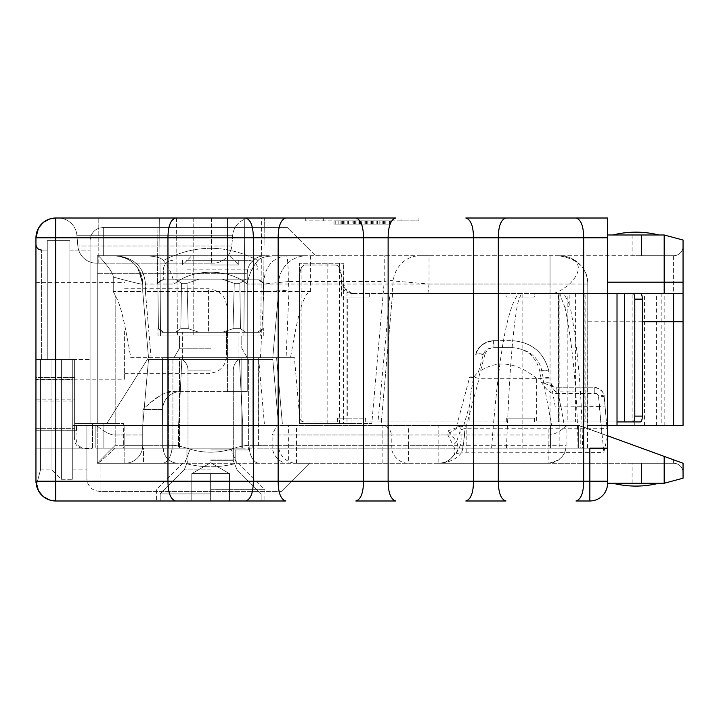 <?xml version="1.0" encoding="UTF-8"?>
<svg xmlns="http://www.w3.org/2000/svg" width="719" height="719" viewBox="0 0 719 719"><rect width="100%" height="100%" fill="white"/><g stroke="black" fill="none" stroke-linecap="round" stroke-linejoin="round"><path stroke-width="0.54" stroke-dasharray="3.6 2.7" d="M607.582 237.818L607.582 218.01L575.982 218.01C580.988 219.502 583.549 226.108 583.675 237.818L498.303 237.818L498.303 481.182L583.675 481.182L583.675 237.818L607.582 237.818L607.582 483.258L607.582 436.091L607.582 483.258L664.185 483.258L632.109 483.258L664.185 483.258L664.185 456.394L683.05 463.261L683.05 472.698A9.437 9.437 0 0 0 673.613 463.261L641.546 463.261L641.546 483.258L641.546 463.261L632.109 463.261L641.546 463.261L641.546 483.258L641.546 463.261L673.613 463.261L548.157 463.261L548.157 445.34L566.078 445.34C566.015 455.145 560.038 461.113 548.157 463.261L296.489 463.261A17.921 17.921 0 0 1 278.568 445.34L278.568 425.531L258.759 425.531L550.43 425.531L162.539 425.531L456.736 425.531L469.696 377.169C470.352 376.621 473.291 376.999 478.512 378.284L540.643 378.365L541.308 382.14C546.835 390.785 551.779 394.551 556.146 393.455L556.146 387.802L558.115 387.802L556.632 387.802A5.662 5.662 0 0 1 551.06 383.119C552.605 386.642 554.466 388.197 556.632 387.802L557.351 391.891C555.194 392.304 553.091 389.383 551.06 383.119L552.623 386.139M607.582 481.182L589.85 481.182L589.85 500.99L575.982 500.99C580.988 499.498 583.549 492.892 583.675 481.182L589.85 481.182L589.85 448.171L607.582 448.171L589.85 448.171L607.582 448.171L607.582 234.987L607.582 282.154L664.185 282.154L664.185 234.987L683.05 240.038L683.05 246.302A9.437 9.437 0 0 1 673.613 255.739L275.862 255.739C265.85 256.153 259.91 257.762 258.058 260.539C252.845 266.111 249.178 273.939 247.057 284.032C228.642 268.295 192.647 268.304 174.232 284.032C192.683 268.295 228.615 268.295 247.057 284.032C249.178 273.939 252.845 266.102 258.058 260.539C259.91 257.762 265.841 256.162 275.862 255.739L306.86 255.739A28.302 28.302 0 0 0 278.568 284.032L247.057 284.032L263.442 284.032L263.801 291.581L145.418 291.581L151.098 357.613L290.539 357.613L258.615 357.613L258.615 448.171L582.552 448.171C582.084 402.532 578.157 345.201 569.852 305.782L564.981 307.579L559.858 294.404L559.858 448.171M582.552 448.171L607.582 448.171L578.346 448.171L607.582 448.171L607.582 282.154M473.497 481.182L473.497 237.818L498.303 237.818C498.429 226.108 500.99 219.502 505.996 218.01L465.804 218.01C470.81 219.502 473.372 226.108 473.497 237.818L388.125 237.818L388.125 481.182L498.303 481.182C498.429 492.892 500.99 499.498 505.996 500.99L465.804 500.99C470.81 499.498 473.372 492.892 473.497 481.182M363.517 481.182L363.517 237.818L388.125 237.818C388.251 226.108 390.812 219.502 395.818 218.01L355.815 218.01C360.821 219.502 363.392 226.108 363.517 237.818L278.136 237.818L278.136 481.182L388.125 481.182C388.251 492.892 390.812 499.498 395.818 500.99L355.815 500.99C360.821 499.498 363.392 492.892 363.517 481.182M253.34 481.182L253.34 237.818C253.214 226.108 250.643 219.502 245.637 218.01L285.829 218.01C280.832 219.502 278.262 226.108 278.136 237.818L167.958 237.818L167.958 481.182L278.136 481.182C278.262 492.892 280.832 499.498 285.829 500.99L245.637 500.99C250.643 499.498 253.214 492.892 253.34 481.182M35.95 481.55L35.95 481.182C36.363 486.089 36.363 486.089 35.95 481.182L35.95 237.818L55.758 237.818L55.758 228.103M35.95 359.5L35.95 244.415L35.95 401.004L35.95 359.5L35.95 399.117L35.95 359.5L35.95 379.308L35.95 359.5L47.265 359.5L35.95 359.5L40.498 359.5L40.498 469.866L40.498 359.5L51.984 359.5L51.984 469.866L51.984 359.5L61.421 359.5L61.421 479.294L61.421 359.5L72.736 359.5L72.736 425.531L72.736 359.5L72.736 379.308L35.95 379.308L72.736 379.308L72.736 425.531L72.736 359.5L35.95 359.5L72.736 359.5L72.736 479.294L72.736 359.5L35.95 359.5L74.623 359.5L69.905 359.5L74.623 359.5L74.623 399.117L74.623 359.5L35.95 359.5L74.623 359.5L74.623 377.421L74.623 359.5L35.95 359.5L40.498 359.5L40.498 469.866L40.498 359.5L69.905 359.5L69.905 240.649L69.905 359.5L69.905 240.649L69.905 359.5L69.905 250.077L69.905 359.5L60.477 359.5L72.736 359.5L61.421 359.5L61.421 479.294L61.421 359.5L47.265 359.5L47.265 240.649L47.265 359.5L60.477 359.5L51.984 359.5L51.984 469.866L51.984 359.5L47.265 359.5L60.477 359.5L47.265 359.5L47.265 240.649L47.265 359.5L35.95 359.5M114.429 255.739L122.176 256.818L127.631 259.002C130.184 260.017 121.116 255.488 114.546 255.739L145.436 255.739L97.263 255.739L97.263 423.644L97.263 255.739L145.436 255.739C155.448 256.162 161.389 257.762 163.24 260.539C168.453 266.102 172.12 273.939 174.232 284.032C172.12 273.939 168.453 266.102 163.24 260.539C194.885 244.235 226.485 244.235 258.058 260.539C226.458 244.235 194.849 244.235 163.24 260.539C161.389 257.762 155.448 256.162 145.436 255.739L315.542 255.739C277.192 217.381 277.192 217.381 315.542 255.739C277.192 217.381 277.192 217.381 315.542 255.739C277.192 217.381 277.192 217.381 315.542 255.739C277.192 217.381 277.192 217.381 315.542 255.739L97.263 255.739L97.263 423.644L97.263 255.739L97.263 423.644L97.263 255.739L114.438 255.739C131.622 257.411 141.05 266.848 142.73 284.032L142.73 291.599L142.73 284.032C143.189 284.814 133.366 282.486 113.251 277.049C113.521 274.694 110.546 269.76 104.318 262.255C100.229 257.438 98.027 255.272 97.73 255.739L114.465 255.739L122.661 256.962L127.658 259.02L118.311 256L114.429 255.739A28.302 28.302 45.1 0 1 142.73 284.032A28.302 28.302 45.1 0 0 114.429 255.739L97.263 255.739L97.263 423.644L97.263 255.739L97.263 423.644L97.263 255.739L97.263 423.644L115.184 423.644L90.091 423.644L90.091 250.077L90.091 423.644L74.623 423.644L74.623 359.5L74.623 423.644L90.091 423.644L74.623 423.644L74.623 436.801L74.623 377.421L35.95 377.421L35.95 428.362L74.623 428.362L35.95 428.362L35.95 377.421L74.623 377.421L74.623 423.644L115.184 423.644L74.623 423.644L74.623 436.801C73.769 446.436 79.746 450.229 92.544 448.171L88.59 448.171C78.398 449.213 74.381 443.237 76.511 430.25L35.95 430.25L35.95 379.308L35.95 448.171L35.95 430.25L76.511 430.25L76.511 425.531L95.852 425.531L76.511 425.531L76.511 430.25C74.381 443.237 78.398 449.213 88.59 448.171L35.95 448.171L35.95 428.362L35.95 448.171L92.544 448.171C79.746 450.229 73.769 446.436 74.623 436.801L74.623 359.5L74.623 423.644L90.091 423.644L90.091 240.649L90.091 423.644L97.263 423.644L90.091 423.644L90.091 250.077L90.091 423.644L123.677 423.644L97.263 423.644L97.263 255.739L265.167 255.739L114.429 255.739C131.622 257.411 141.05 266.848 142.73 284.032L142.73 291.599L148.509 357.613L130.759 357.613C121.277 301.899 117.754 301.27 115.184 295.203C117.754 301.27 121.268 301.863 130.759 357.613L286.099 357.613L289.002 290.188L288.4 281.569L384.225 281.569L384.225 255.739M35.95 331.198L35.95 379.785L35.95 331.198M36.327 485.019L36.22 484.462M36.13 483.842L36.013 482.782M35.95 481.523L35.95 481.496A19.808 19.808 0 0 0 36.238 484.534M103.869 423.644L103.869 448.171L123.677 448.171L103.869 448.171L103.869 423.644M123.677 448.171L162.701 448.171L123.677 448.171L123.677 423.644L123.677 448.171M227.438 391.576L175.005 391.576C168.623 389.644 157.919 395.621 142.892 409.497C161.847 391.406 166.152 392.978 175.005 391.576L247.246 391.576L247.246 273.66L247.246 391.576L227.438 391.576L227.438 273.66L97.263 273.66L227.438 273.66L227.438 391.576M143.485 463.261L97.263 463.261L178.384 463.261L143.485 463.261L143.485 448.171L163.294 448.171L143.485 448.171L143.485 463.261M115.184 448.171C103.976 458.569 98.072 463.602 97.487 463.261C98.072 463.602 103.976 458.569 115.184 448.171M162.701 448.171L162.701 409.497L142.892 409.497L142.892 448.171L142.892 409.497L162.701 409.497L162.701 448.171M180.622 391.576A17.921 17.921 90 0 0 162.701 409.497A17.921 17.921 0 0 1 180.622 391.576M265.167 255.739A17.921 17.921 -90 0 0 247.246 273.66L227.438 273.66L247.246 273.66A17.921 17.921 0 0 1 265.167 255.739A17.921 17.921 0 0 0 247.246 273.66M559.481 255.739L550.044 255.739L550.044 293.469C554.412 294.215 560.937 291.069 569.61 284.032C579.73 273.481 581.042 265.293 573.555 259.487A28.302 28.302 90 0 0 559.481 255.739L573.555 259.487A28.302 28.302 90 0 0 559.481 255.739A28.302 28.302 -90 0 1 587.774 284.032C587.863 268.762 578.427 259.325 559.481 255.739L673.613 255.739L632.109 255.739L641.546 255.739L641.546 234.987L632.109 234.987L641.546 234.987L641.546 255.739L641.546 234.987L641.546 255.739L673.613 255.739A9.437 9.437 0 0 0 683.05 246.302A9.437 9.437 0 0 1 673.613 255.739L673.613 293.469L683.05 293.469L683.05 246.302L683.05 293.469M587.774 284.032L587.774 321.77L587.774 284.032L550.044 284.032L550.044 255.739L306.86 255.739A28.302 28.302 0 0 0 278.568 284.032L278.568 291.581L310.635 291.581C309.871 291.06 308.406 292.202 306.231 295.006C303.67 301 300.147 301.189 290.539 357.613M288.382 281.569C288.211 265.76 287.609 257.15 286.566 255.739C272.429 257.411 264.727 266.848 263.451 284.032L288.382 281.569M569.61 284.032L429.036 284.041L393.221 280.94C391.792 280.275 388.79 280.491 384.225 281.569L371.795 423.644L300.191 423.644L294.413 357.613L286.099 357.613M294.413 357.613L265.014 357.613L258.615 358.17L258.588 357.613L162.674 357.613L258.615 357.613M339.512 263.28L299.508 263.28L343.844 263.28L339.512 263.28L339.512 423.644L346.989 423.644L300.191 423.644M282.342 423.644L276.563 357.613L282.342 423.644M339.512 423.644L299.508 423.644L343.511 423.644L343.61 263.28M351.977 423.644L370.905 423.644L371.058 421.936L365.746 421.936L365.746 418.161L351.977 418.161L351.977 423.644L343.511 423.644M371.795 423.644L370.905 423.644M265.014 357.613L258.588 357.613M114.546 255.739L97.73 255.739C98.036 255.272 100.247 257.456 104.345 262.273C110.555 269.769 113.521 274.694 113.251 277.04C133.375 282.486 143.207 284.814 142.73 284.032L142.73 291.599L148.509 357.613L106.7 423.644L148.509 357.613L106.7 423.644L148.509 357.613L146.721 337.175L148.509 357.613L151.098 357.613L145.418 291.572L278.568 291.581L272.789 357.613L278.568 291.581L272.789 357.613L278.568 291.581L278.568 284.032A28.302 28.302 0 0 1 306.86 255.739M210.649 357.613L247.219 357.613L210.649 357.613M145.418 291.572L145.454 284.032L174.232 284.032L145.454 284.032C143.998 267.126 134.327 257.699 116.433 255.739C134.327 257.699 143.998 267.126 145.454 284.032L145.418 291.581M260.476 357.613L263.801 291.581M263.9 291.572L289.002 290.188M453.905 455.01L453.905 455.01C449.735 460.627 444.71 463.378 438.815 463.261L438.815 434.968L447.865 434.968L449.672 432.847L456.646 441.565L453.159 445.34C455.316 449.016 455.567 452.233 453.905 455.01L455.963 453.06C456.367 453.743 458.273 453.455 461.661 452.206A9.437 7.406 -147.3 0 1 461.85 452.242C457.131 458.92 449.456 462.587 438.815 463.261A17.921 17.921 0 0 0 453.905 455.01C450.777 460.034 445.753 462.784 438.815 463.261L309.503 463.261C271.153 501.619 271.153 501.619 309.503 463.261C271.153 501.619 271.153 501.619 309.503 463.261C271.153 501.619 271.153 501.619 309.503 463.261C271.153 501.619 271.153 501.619 309.503 463.261L97.263 463.261L97.263 425.531L72.736 425.531L72.736 479.294L72.736 425.531L72.736 469.866L72.736 425.531L97.263 425.531L97.263 463.261L97.263 425.909C95.582 424.848 108.093 435.606 115.184 434.959L142.73 434.968L142.73 445.34L142.73 425.531L148.509 359.5L168.435 359.5L168.435 448.171L95.852 448.171L178.582 448.171L168.435 448.171L168.435 359.5L148.509 359.5L272.789 359.5L168.435 359.5L272.789 359.5L278.568 425.531L272.789 359.5L148.509 359.5L142.73 425.531L162.539 425.531L95.852 425.531L162.539 425.531L142.73 425.531L142.73 434.968L142.73 425.531L278.568 425.531L278.568 445.34L548.157 445.34L548.157 425.531L278.568 425.531L272.789 359.5L278.568 425.531M178.582 448.171L252.863 448.171L178.582 448.171L178.582 425.531L178.582 448.171M550.43 448.171L252.863 448.171L578.346 448.171L550.43 448.171L550.43 425.531L578.346 425.531L550.43 425.531L550.43 448.171M241.809 448.171L162.674 448.171L241.809 448.171L241.809 357.613L241.809 448.171M341.974 263.28L341.974 284.032C342.181 287.897 343.853 290.692 346.989 292.426L351.321 293.469L519.442 293.469C518.363 293.109 516.044 296.893 512.494 304.802C508.917 315.524 499.939 336.843 491.589 448.171M506.5 448.171C509.582 368.092 512.261 345.309 514.22 326.633C516.035 312.271 517.455 303.715 518.48 300.982C520.43 295.401 521.643 293.208 522.12 294.404L519.451 293.469L562.546 293.469L559.858 294.404M577.995 448.171C577.456 402.514 573.564 347.304 564.981 307.579M587.549 448.171L587.774 293.469L587.774 425.531L634.751 425.531L634.751 293.469L661.165 293.469L634.751 293.469M617.019 425.531L587.774 425.531L617.019 425.531L617.019 293.469L569.852 293.469L569.852 305.782C566.177 297.262 563.741 293.163 562.546 293.469L569.852 293.469M587.549 425.531L607.582 425.531M369.099 293.469L351.977 293.415L351.977 297.064L369.26 297.064L369.099 293.469L506.661 293.469L506.661 297.064L534.594 297.064L534.594 293.469L617.01 293.469M617.019 293.469L625.827 293.469M617.019 421.936L536.662 421.936L536.662 378.374L542.845 378.374L551.716 425.531L438.815 425.531L438.815 434.968L408.554 434.968L408.554 425.531M534.594 293.469L558.546 293.469L558.546 421.936L534.594 421.936L534.594 418.161L506.661 418.161L534.594 418.161M640.926 293.469L558.546 293.469M427.94 293.469L429.036 284.041L429.036 255.739L419.995 255.739A28.302 26.936 -90 0 0 393.221 280.94L392.053 293.469L673.613 293.469L673.613 255.739A9.437 9.437 0 0 0 683.05 246.302A9.437 9.437 0 0 1 673.613 255.739M392.053 293.469L392.583 293.469L381.196 423.644L392.583 293.469L389.914 293.469L506.895 293.469L506.895 297.064L534.828 297.064L534.828 293.469M353.02 293.469L352.984 293.469C347.286 292.912 344.167 289.766 343.61 284.032L341.974 284.032M351.321 293.469L352.984 293.469M616.947 293.469L616.947 421.936L585.122 421.936L585.122 293.469M624.595 421.936L632.1 421.936L617.181 421.936L617.181 293.469M640.467 421.936L632.1 421.936L632.1 293.469M640.467 293.289L634.158 293.469M607.582 234.987L664.185 234.987L641.546 234.987L664.185 234.987L683.05 240.038L683.05 246.302M612.956 234.987L658.82 234.987L612.956 234.987A94.333 94.333 0 0 1 658.82 234.987A94.333 94.333 0 0 0 612.956 234.987A94.333 94.333 0 0 1 658.82 234.987M661.165 293.469L661.165 425.531L683.05 425.531L683.05 240.038M664.185 425.531L664.185 282.154L683.05 282.154M661.165 425.531L634.751 425.531M607.582 448.171L580.233 448.171L580.233 425.531M310.635 291.581L310.635 284.032L550.044 284.032L550.044 448.171L258.615 448.171L258.615 358.17L264.349 423.644M550.044 448.171L580.233 448.171M92.544 448.171L92.544 423.644L92.544 448.171L35.95 448.171M210.649 359.5L248.379 359.5L210.649 359.5M607.582 435.795L578.346 425.531L578.346 448.171L578.346 425.531L579.379 425.531L566.078 425.531L566.078 445.34A17.921 17.921 0 0 1 548.157 463.261M566.078 445.34L566.078 425.909C568.729 423.904 556.91 435.561 548.157 434.959L278.568 434.968M566.455 425.531L548.157 425.531M683.05 478.207L664.185 483.258L683.05 478.207L683.05 463.261L683.05 472.698A9.437 9.437 0 0 0 673.613 463.261L673.613 459.827L683.05 463.261L579.379 425.531L664.185 456.394M612.956 483.258L658.82 483.258L612.956 483.258A94.333 94.333 0 0 0 658.82 483.258A94.333 94.333 0 0 1 612.956 483.258A94.333 94.333 0 0 0 658.82 483.258M456.736 425.963L459.836 426.511L448.377 430.69L447.865 434.959L453.159 445.34L408.554 445.34L408.554 463.261A17.921 17.301 -90 0 1 391.244 445.34L382.14 445.34L382.14 434.968L391.244 434.968A9.437 9.104 90 0 0 382.14 425.531L382.14 434.968L288.382 434.968L288.382 463.261A17.921 16.231 -90 0 1 272.15 445.34L249.116 445.34C245.35 445.232 239.364 446.517 231.159 449.177C239.364 446.517 245.35 445.232 249.116 445.34L278.568 445.34A17.921 17.921 0 0 0 296.489 463.261L100.094 463.261L100.094 491.562L100.094 463.261L100.094 491.562L100.094 463.261L162.027 463.261L97.263 463.261L115.184 445.34L115.184 425.531L277.624 425.531C277.264 424.884 275.44 428.03 272.15 434.968L288.382 434.968L288.382 425.531M438.815 463.261L673.613 463.261A9.437 9.437 180 0 1 683.05 472.698A9.437 9.437 0 0 0 673.613 463.261L673.613 459.827L610.907 437.008M455.963 453.06C460.618 447.991 462.155 440.271 460.555 429.899L464.905 428.524C464.222 438.59 463.144 446.481 461.661 452.206L603.816 452.377L607.636 435.813L579.379 425.531L551.716 425.531M464.905 428.524L465.112 428.587C464.348 438.536 463.288 446.373 461.949 452.107L461.85 452.242M465.112 428.587L466.173 428.74L466.173 426.771L452.619 425.531M556.146 393.455L594.793 393.455A3.775 3.775 0 0 1 598.55 396.906L603.816 452.377M466.173 452.377L466.173 428.74L601.336 428.74L606.971 428.254L607.636 435.813L604.194 396.412L607.582 435.238M599.529 406.657L555.248 406.9L551.06 383.119L541.308 382.14L556.146 387.802L594.793 387.802L594.793 391.99L598.55 395.441L599.529 406.657L605.11 406.918M555.248 406.9L551.06 383.119M455.954 453.06C458.255 449.86 458.479 446.023 456.646 441.565L460.555 429.899L459.836 426.511L449.672 432.847L448.377 430.69M231.159 449.177C217.489 453.204 203.81 453.204 190.14 449.177C181.925 446.517 175.939 445.232 172.183 445.34C175.939 445.232 181.925 446.517 190.14 449.177C203.81 453.204 217.489 453.204 231.159 449.177L236.569 463.261C219.286 467.934 202.003 467.934 184.72 463.261L97.263 463.261L97.263 425.531L86.891 425.531L86.891 478.351L86.891 425.531L86.891 478.351L86.891 425.531L97.263 425.531L97.263 463.261L124.809 463.261L124.809 445.34L115.184 445.34L142.73 445.34L142.73 425.531L124.809 425.531L124.809 434.968L124.809 425.531L115.184 425.531L115.184 434.959L124.809 434.968L124.809 463.261A17.921 17.921 0 0 0 142.73 445.34L124.809 445.34L124.809 434.968L142.73 434.968L142.73 445.34L172.183 445.34L142.73 445.34A17.921 17.921 0 0 1 124.809 463.261A17.921 17.921 0 0 0 142.73 445.34A17.921 17.921 -90 0 1 124.809 463.261L184.72 463.261C202.003 467.934 219.286 467.934 236.569 463.261L231.159 449.177M96.885 425.531L115.184 425.531L96.813 425.531L115.184 425.531L96.876 425.531L97.263 463.261L115.184 445.34L115.184 434.959C108.093 435.615 95.582 424.848 97.263 425.909M72.736 425.531L86.891 425.531L86.891 469.866L86.891 425.531L72.736 425.531M90.091 359.5L90.091 240.649L90.091 359.5L74.623 359.5L90.091 359.5M148.509 357.613L142.73 291.581L148.509 357.613L142.73 291.581L113.251 291.581L113.251 277.04L113.251 291.581L115.184 295.203L113.251 291.581L142.73 291.581L146.721 337.175M97.263 448.171L97.263 463.261L97.263 448.171M148.509 359.5L142.73 425.531L148.509 359.5M296.489 463.261L296.489 425.531M178.384 463.261A15.09 15.09 0 0 1 163.294 448.171A15.09 15.09 0 0 0 178.384 463.261A15.09 15.09 0 0 1 163.294 448.171M642.31 321.77L587.774 321.77L587.774 425.531M210.649 348.185L179.516 348.185L210.649 348.185M210.649 335.917L179.516 335.917L210.649 335.917M227.528 335.917L158.018 335.917L227.528 335.917L227.528 218.01L244.757 218.01L156.985 218.01L244.757 218.01L227.528 218.01L227.528 335.917M260.754 335.917L243.867 335.917L260.754 335.917L261.644 218.01L244.757 218.01L243.867 335.917L244.757 218.01L243.867 335.917L244.757 218.01L264.313 218.01L244.757 218.01L264.313 218.01L261.644 218.01L260.754 335.917M240.461 328.682L239.849 283.322L240.461 328.682L233.037 328.682L234.268 283.322L233.037 328.682L240.461 328.682L239.849 283.322L234.268 283.322L239.849 283.322L234.268 283.322L233.037 328.682L240.461 328.682L233.037 328.682L234.268 283.322L239.849 283.322L240.461 328.682L245.916 332.331L222.126 332.331L259.37 332.331L245.916 332.331L240.461 328.682L245.916 332.331L163.896 332.331L175.382 332.331L180.828 328.682L181.449 283.322L180.828 328.682L188.261 328.682L187.021 283.322L188.261 328.682L180.828 328.682L188.261 328.682L187.021 283.322L181.449 283.322L187.021 283.322L181.449 283.322L180.828 328.682L181.449 283.322L187.021 283.322L188.261 328.682L180.828 328.682L175.382 332.331L222.126 332.331L233.037 328.682L222.126 332.331L199.172 332.331L188.261 328.682L199.172 332.331L163.896 332.331L158.45 328.682L157.829 283.322L158.45 328.682L157.829 283.322L158.45 328.682L163.896 332.331L175.382 332.331L180.828 328.682L175.382 332.331L222.126 332.331L233.037 328.682L222.126 332.331L257.393 332.331L262.848 328.682L263.469 283.322L262.848 328.682L263.469 283.322L262.848 328.682L257.393 332.331L245.916 332.331L240.461 328.682M245.637 218.01L55.758 218.01L55.758 222.324M159.654 218.01L156.985 218.01L159.654 218.01L160.544 335.917L159.654 218.01M251.506 218.01L211.404 218.01L251.506 218.01A18.865 18.865 90 0 0 232.713 235.23L231.779 245.97L77.832 245.97L231.779 245.97L232.713 235.23L76.897 235.23L77.832 245.97L76.897 235.23L232.713 235.23A18.865 18.865 0 0 1 251.506 218.01M98.206 218.01L211.404 218.01L58.104 218.01L98.206 218.01L98.206 245.97L98.206 218.01M36.957 487.428L35.95 481.182L55.758 481.182L55.758 500.99L245.637 500.99M210.649 500.99L264.889 500.99L156.409 500.99L264.889 500.99L160.184 500.99L261.114 500.99L191.784 500.99L229.514 500.99L210.649 500.99L210.649 473.641L191.784 473.641L229.514 473.641L210.649 462.748L191.784 473.641L210.649 473.641L191.784 473.641L210.649 462.748L229.514 473.641L191.784 473.641L210.649 473.641L210.649 500.99L160.184 500.99L261.114 500.99L191.784 500.99L191.784 473.641L191.784 500.99L229.514 500.99L229.514 473.641L220.077 473.641L229.514 473.641L229.514 500.99L210.649 500.99L210.649 473.641L210.649 500.99M589.85 500.99A17.732 17.732 0 0 0 607.582 483.258A17.732 17.732 0 0 1 589.85 500.99M175.661 500.99C170.655 499.498 168.084 492.892 167.958 481.182L55.758 481.182L55.758 237.818L167.958 237.818C168.084 226.108 170.655 219.502 175.661 218.01M55.758 500.99L54.32 500.945M50.977 500.406L50.249 500.208M50.006 500.136L48.91 499.768M43.41 496.676L41.513 494.951M41.235 494.654L40.767 494.133M40.713 494.07L40.273 493.54M37.415 488.668L37.02 487.599M35.95 481.182C36.363 486.089 36.363 486.089 35.95 481.182C36.363 486.089 36.363 486.089 35.95 481.182M52.685 218.243A19.808 19.808 0 0 0 49.764 218.936A19.808 19.808 0 0 1 52.685 218.243M210.649 489.675L264.889 489.675L210.649 489.675M210.649 459.962L235.176 459.962L210.649 459.962M210.649 449.959L248.379 449.959L210.649 449.959M305.728 218.01L305.728 220.832L323.658 220.832L305.728 220.832L305.728 218.01M401.004 220.832L323.658 220.832L418.925 220.832L401.004 220.832L401.004 218.01L401.004 220.832M418.925 218.01L418.925 220.832L418.925 218.01M362.933 220.832L334.029 220.832L390.633 220.832L334.029 220.832L390.633 220.832L334.029 220.832L390.633 220.832L334.029 220.832L390.633 220.832L334.029 220.832L390.633 220.832L334.029 220.832L362.933 220.832L362.933 224.139L390.633 224.139L334.029 224.139L390.633 224.139L334.029 224.139L390.633 224.139L334.029 224.139L390.633 224.139L334.029 224.139L390.633 224.139L334.029 224.139L390.633 224.139L334.029 224.139L362.933 224.139L362.933 220.832L362.933 224.139M354.503 220.832L360.525 220.832L354.503 220.832L354.503 224.139L360.525 224.139L354.503 224.139L354.503 220.832M364.138 220.832L364.138 224.139L364.138 220.832M361.729 220.832L361.729 224.139L361.729 220.832M356.912 220.832L356.912 224.139L356.912 220.832M353.299 220.832L353.299 224.139L353.299 220.832L385.815 220.832L385.815 224.139L385.815 220.832L353.299 220.832L353.299 224.139L353.299 220.832L385.815 220.832L353.299 220.832L353.299 224.139L353.299 220.832L385.815 220.832L385.815 224.139L385.815 220.832L353.299 220.832L353.299 224.139L353.299 220.832M347.277 220.832L347.277 224.139L347.277 220.832M343.664 220.832L343.664 224.139L343.664 220.832M338.847 220.832L338.847 224.139L338.847 220.832M335.234 220.832L335.234 224.139L335.234 220.832M334.029 220.832L334.029 224.139L334.029 220.832M390.633 220.832L390.633 224.139L390.633 220.832M389.428 220.832L389.428 224.139L389.428 220.832M380.998 220.832L380.998 224.139L380.998 220.832M377.385 220.832L377.385 224.139L377.385 220.832M372.568 220.832L372.568 224.139M368.955 220.832L368.955 224.139L368.955 220.832M383.407 220.832L383.407 224.139L366.546 224.139L383.407 224.139L383.407 220.832L366.546 220.832L383.407 220.832L383.407 224.139L383.407 220.832L382.202 220.832L382.202 224.139L382.202 220.832L379.794 220.832L379.794 224.139L379.794 220.832L376.181 220.832L376.181 224.139L376.181 220.832L373.772 220.832L373.772 224.139L373.772 220.832L370.159 220.832L370.159 224.139L370.159 220.832L367.751 220.832L367.751 224.139L367.751 220.832L366.546 220.832L366.546 224.139L366.546 220.832L366.546 224.139L366.546 220.832L383.407 220.832M352.094 220.832L348.481 220.832L348.481 224.139L341.255 224.139L359.32 224.139L348.481 224.139L348.481 220.832L359.32 220.832L352.094 220.832L352.094 224.139L352.094 220.832L348.481 220.832L348.481 224.139L348.481 220.832L348.481 224.139L348.481 220.832L348.481 224.139L348.481 220.832L344.868 220.832L344.868 224.139L344.868 220.832L342.46 220.832L342.46 224.139L342.46 220.832L341.255 220.832L341.255 224.139L341.255 220.832L341.255 224.139L341.255 220.832L359.32 220.832L359.32 224.139L359.32 220.832L358.116 220.832L358.116 224.139L358.116 220.832L355.707 220.832L355.707 224.139L355.707 220.832L352.094 220.832M371.759 220.832L371.759 224.139L371.759 220.832M365.342 220.832L365.342 224.139L365.342 220.832M359.725 220.832L359.725 224.139L359.725 220.832M366.142 220.832L366.142 224.139L366.142 220.832M340.051 220.832L340.051 224.139L340.051 220.832M384.611 220.832L384.611 224.139L384.611 220.832M371.363 220.832L371.363 224.139M360.525 220.832L360.525 224.139L360.525 220.832M385.815 220.832L385.815 224.139M370.159 220.832L370.159 224.139M367.751 220.832L367.751 224.139M366.546 220.832L366.546 224.139M341.255 220.832L341.255 224.139L341.255 220.832M359.32 220.832L359.32 224.139L359.32 220.832M358.116 220.832L358.116 224.139M163.896 279.134L157.829 283.322L163.896 279.134L175.382 279.134L181.449 283.322L175.382 279.134L161.928 279.134L163.896 279.134L157.829 283.322L163.896 279.134L222.126 279.134L234.268 283.322L222.126 279.134L199.172 279.134L187.021 283.322L199.172 279.134L257.393 279.134L263.469 283.322L257.393 279.134L245.916 279.134L239.849 283.322L245.916 279.134L251.659 279.134L169.639 279.134L199.172 279.134L175.382 279.134L199.172 279.134L187.021 283.322L199.172 279.134L210.649 279.134L175.382 279.134L181.449 283.322L175.382 279.134L163.896 279.134M210.649 332.331L238.951 332.331L210.649 332.331M245.916 279.134L222.126 279.134L234.268 283.322L222.126 279.134L210.649 279.134L245.916 279.134L222.126 279.134L245.916 279.134L239.849 283.322L245.916 279.134L258.004 279.134L245.916 279.134M191.784 260.269L248.379 260.269L191.784 260.269M186.302 260.269L238.762 260.269L186.302 260.269M210.649 264.978L238.762 264.978L210.649 264.978M210.649 255.739L229.514 255.739L210.649 255.739M257.393 279.134L259.37 279.134L257.393 279.134L263.469 283.322L257.393 279.134L251.659 279.134L258.004 279.134L210.649 279.134L257.393 279.134M210.649 493.917L160.184 493.917L210.649 493.917M58.104 218.01A18.865 18.865 0 0 1 76.897 235.23A18.865 18.865 -90 0 0 58.104 218.01A18.865 18.865 -90 0 1 76.897 235.23M211.404 263.19L212.977 263.19A18.865 18.865 0 0 0 231.779 245.97A18.865 18.865 -90 0 1 212.977 263.19L96.625 263.19L211.404 263.19L211.404 235.23L211.404 263.19M96.625 263.19A18.865 18.865 0 0 1 77.832 245.97A18.865 18.865 90 0 0 96.625 263.19A18.865 18.865 90 0 1 77.832 245.97M163.896 332.331L158.45 328.682L163.896 332.331L161.928 332.331L163.896 332.331M188.261 328.682L199.172 332.331L188.261 328.682M257.393 332.331L262.848 328.682L257.393 332.331L259.37 332.331L257.393 332.331M169.639 279.134L210.649 279.134L169.639 279.134M191.784 500.99L191.784 473.641L191.784 500.99M229.514 500.99L229.514 473.641L229.514 500.99M560.703 406.684L558.115 391.99L558.115 387.802L594.793 387.802A9.437 9.437 0 0 1 604.194 396.412A5.662 1.456 175 0 0 598.55 395.441M594.793 393.455L594.793 387.802C600.122 388.233 603.259 391.1 604.194 396.412L598.55 396.906M594.793 391.99L557.351 391.891M463.764 425.531L469.831 404.303C469.408 402.397 470.684 393.5 473.65 377.61C475.942 374.24 477.506 372.433 478.36 372.181L483.321 354.62C484.723 350.333 487.967 348.005 493.036 347.628L512.198 347.628C528.726 349.119 538.621 356.912 541.874 371.013L543.213 378.338L550.152 377.969C549.514 377.349 546.485 377.475 541.065 378.329L540.643 378.365M534.81 418.161L534.81 421.936L536.662 421.936M469.831 404.303L469.831 421.936L506.787 421.936L506.787 418.161M536.662 378.374C515.891 361.621 496.461 359.563 478.36 372.181M469.831 421.936L377.996 421.936L389.914 293.469M473.65 377.61L469.696 377.169M475.744 354.62C476.823 347.394 482.898 342.738 493.962 340.635L511.901 340.635L493.962 340.635L493.962 347.628C489.432 347.843 486.395 350.171 484.849 354.62A9.437 2.364 -165 0 0 475.744 354.62C478.665 345.848 484.741 341.192 493.962 340.635C484.777 341.166 478.701 345.83 475.744 354.62C476.302 353.712 478.827 353.712 483.321 354.62M541.874 371.013A9.437 2.112 170 0 1 549.064 371.813C544.265 352.526 531.88 342.136 511.901 340.635C531.916 342.145 544.301 352.544 549.064 371.813C544.022 352.301 531.629 341.911 511.901 340.635L511.901 347.628L493.962 347.628M506.787 421.936L506.661 418.161M371.058 421.936L377.996 421.936M365.746 421.936L365.567 418.161L337.642 418.161L337.642 421.936L304.218 421.936A4.898 4.889 -90 0 1 301.126 420.831L301.126 268.016L299.508 273.912L299.508 263.28L299.508 423.644L299.508 418.35L301.126 420.831M506.661 421.936L365.567 421.936M351.977 297.064L347.762 297.064L347.762 418.161L337.642 418.161M351.977 293.415L345.102 288.741L343.511 284.032M351.977 418.161L347.762 418.161M341.399 275.224L341.166 275.224A4.898 4.889 -90 0 0 341.004 273.957L339.575 268.618A4.898 4.889 -90 0 0 334.847 264.987L335.081 264.987A4.898 4.889 90 0 1 339.808 268.618L341.237 273.957A4.898 4.889 90 0 1 341.399 275.224L341.399 297.064L347.762 297.064M335.081 264.987L305.647 264.987A4.898 4.889 -90 0 0 301.126 268.016M299.553 275.224L299.508 417.038L299.553 275.224A4.898 4.889 90 0 1 299.724 273.957L301.153 268.618A4.898 4.889 90 0 1 305.881 264.987M337.876 418.161L337.876 421.936L304.452 421.936A4.898 4.889 90 0 1 299.553 417.038M341.399 297.064L369.099 297.064M369.26 293.469L369.26 297.064M334.847 264.987L305.647 264.987M341.166 275.224L341.166 297.064M584.889 293.469L584.889 421.936L558.312 421.936L558.312 293.469M575.577 293.469L575.577 421.936L567.857 421.936L567.857 293.469M299.508 417.038L299.508 418.35M299.508 275.224L299.724 273.957M656.618 425.531L656.618 293.469M644.557 425.531L644.557 293.469M124.621 331.198L124.621 379.785L124.621 331.198M226.494 331.198L226.494 355.725L226.494 331.198M41.612 359.5L41.612 250.077L41.612 359.5M227.438 255.739L227.438 273.66L227.438 255.739M103.302 255.739L103.302 227.438L103.302 255.739M162.674 357.613L162.674 448.171L162.674 357.613M115.184 423.644L115.184 295.203L115.184 423.644M179.489 448.171L179.489 357.613L179.489 448.171M346.989 292.426L346.989 423.644M522.12 294.404L522.12 448.171M95.852 448.171L95.852 425.531L95.852 448.171M162.539 359.5L162.539 425.531L162.539 359.5M252.863 448.171L252.863 359.5L252.863 448.171M258.759 359.5L258.759 425.531L258.759 359.5M239.445 359.5L242.716 425.531L242.707 448.171L242.716 425.531L239.445 359.5M181.853 359.5L178.582 425.531L181.853 359.5M608.409 436.091L607.582 436.091M599.403 406.666L601.767 433.683M560.955 406.666L564.28 425.531M408.554 445.34L408.554 434.968L391.244 434.968L391.244 445.34L408.554 445.34M382.14 463.261L382.14 445.34L272.15 445.34L272.15 434.968M124.809 463.261A17.921 17.921 0 0 0 142.73 445.34A17.921 17.921 -90 0 1 124.809 463.261M162.027 463.261A17.921 10.147 -90 0 0 162.036 463.261A17.921 10.147 -90 0 0 172.183 445.34A17.921 10.147 90 0 1 162.036 463.261A17.921 10.147 90 0 0 162.036 463.261L162.036 463.27M184.72 463.261L190.14 449.177L184.72 463.261M259.262 463.261A17.921 10.147 -90 0 1 249.116 445.34A17.921 10.147 90 0 0 259.262 463.261M310.635 255.739L310.635 284.032L278.568 284.032M193.762 218.01L193.762 335.917L193.762 218.01M176.532 218.01L177.431 335.917L176.532 218.01M323.658 218.01L323.658 220.832L323.658 218.01M186.967 269.886L258.004 269.886L186.967 269.886M210.649 370.168L188.01 370.168L210.649 370.168M210.649 460.753L233.289 460.753L210.649 460.753M210.649 469.866L184.235 469.866L210.649 469.866M211.404 218.01L211.404 235.23L211.404 218.01M98.206 263.19L98.206 245.97L98.206 263.19M466.173 426.771L479.142 378.365M493.962 340.635A9.437 0.962 90 0 0 493.036 347.628M484.849 354.62L478.512 378.284M541.065 378.329L539.771 371.013C535.889 356.291 526.596 348.49 511.901 347.628M539.771 371.013A9.437 2.409 -10 0 1 549.064 371.813C544.373 352.607 531.988 342.217 511.901 340.635L512.198 347.628M327.81 423.644L327.81 263.28M208.573 331.198L208.573 288.75L208.573 331.198M40.498 469.866L36.372 485.262L40.498 469.866L51.984 469.866L61.421 479.294L72.736 479.294L61.421 479.294L51.984 469.866L40.498 469.866M41.612 250.077L47.265 250.077L41.612 250.077C38.206 249.772 36.318 247.884 35.95 244.415M72.736 401.004L35.95 401.004M35.95 399.117L74.623 399.117M287.241 227.438L103.302 227.438L98.728 228.256C93.272 230.583 90.387 234.718 90.091 240.649C90.387 234.718 93.272 230.583 98.728 228.256L103.302 227.438L287.241 227.438M69.905 250.077L90.091 250.077L69.905 250.077M47.265 240.649L69.905 240.649L47.265 240.649M632.109 234.987L632.109 255.739M632.109 483.258L632.109 463.261M100.094 491.562L95.133 490.592L92.329 489.037C88.814 486.35 86.999 482.782 86.891 478.351C86.145 485.451 95.061 491.383 94.845 490.475L100.094 491.562L281.21 491.562L100.094 491.562M72.736 469.866L86.891 469.866L72.736 469.866M137.913 268.241L142.73 284.032L138.911 269.841M241.773 348.185L247.219 357.613L241.773 348.185L241.773 335.917L241.773 348.185M179.516 348.185L179.516 335.917L179.516 348.185L174.079 357.613L179.516 348.185M263.28 335.917L263.343 328.358L263.28 335.917M263.738 283.493L264.313 218.01L263.738 283.493L259.37 279.134L263.738 283.493M158.018 335.917L157.946 328.358L158.018 335.917M157.56 283.493L156.985 218.01L157.56 283.493L161.928 279.134L157.56 283.493M156.409 489.675L156.409 500.99L156.409 489.675L186.122 459.962L156.409 489.675M264.889 489.675L264.889 500.99L264.889 489.675L235.176 459.962L264.889 489.675M186.122 449.959L186.122 459.962L186.122 449.959M235.176 449.959L235.176 459.962L235.176 449.959M248.379 359.5L248.379 449.959L248.379 359.5M172.92 359.5L172.92 449.959L172.92 359.5M161.928 332.331L157.946 328.358L161.928 332.331M259.37 332.331L263.343 328.358L259.37 332.331M258.004 279.134L258.004 269.886C257.429 264.044 254.22 260.835 248.379 260.269C254.22 260.835 257.429 264.044 258.004 269.886L258.004 279.134M163.294 269.886C163.86 264.044 167.069 260.835 172.92 260.269C167.069 260.835 163.86 264.044 163.294 269.886L163.294 279.134L163.294 269.886M238.762 260.269L238.762 264.978L229.514 255.739L238.762 264.978L238.762 260.269M182.536 260.269L182.536 264.978L191.784 255.739L182.536 264.978L182.536 260.269M238.951 359.5L238.951 332.331L238.951 359.5C235.293 362.115 233.405 365.674 233.289 370.168L233.289 460.753L237.063 469.866L261.114 493.917L261.114 500.99L261.114 493.917L237.063 469.866L233.289 460.753L233.289 370.168C233.405 365.674 235.293 362.115 238.951 359.5M182.347 359.5L182.347 332.331L182.347 359.5C185.996 362.115 187.884 365.674 188.01 370.168L188.01 460.753L184.235 469.866L160.184 493.917L160.184 500.99L160.184 493.917L184.235 469.866L188.01 460.753L188.01 370.168C187.884 365.674 185.996 362.115 182.347 359.5M594.793 387.802C594.973 386.076 604.454 391.001 604.185 396.412M343.844 263.28L343.844 284.032L345.102 288.741M35.95 379.785L124.621 379.785M35.95 282.621L124.621 282.621M124.621 288.75L208.573 288.75L216.455 290.584L219.331 292.345C223.969 295.994 226.359 300.776 226.494 306.671M124.621 373.646L208.573 373.646L216.455 371.822L219.331 370.06C223.969 366.402 226.359 361.63 226.494 355.725"/><path stroke-width="1.08" d="M683.05 478.207L683.05 463.261L664.185 456.394L664.185 483.258L683.05 478.207L664.185 483.258L607.582 483.258L607.582 218.01L505.996 218.01L575.982 218.01C580.988 219.502 583.549 226.108 583.675 237.818L583.675 481.182L498.303 481.182L498.303 237.818C498.429 226.108 500.99 219.502 505.996 218.01L465.804 218.01C470.81 219.502 473.372 226.108 473.497 237.818L473.497 481.182L388.125 481.182L388.125 237.818L607.582 237.818M48.91 499.768L43.41 496.676L38.493 490.897L35.95 481.182L35.95 237.818L55.758 237.818L55.758 481.182L35.95 481.182A19.808 19.808 0 0 0 35.95 481.514L35.95 481.496M36.22 484.462L36.13 483.842M36.013 482.782L35.977 482.161M607.582 425.531L617.019 425.531L617.019 293.469L632.963 293.289A5.842 1.833 -90 0 1 634.796 299.131L634.796 416.094A5.842 1.833 -90 0 1 632.963 421.936L617.019 421.936M607.582 234.987L664.185 234.987L664.185 293.469L640.926 293.469M664.185 293.469L683.05 293.469L683.05 425.531L617.019 425.531M632.963 293.289L640.467 293.289A5.842 1.833 90 0 1 642.31 299.131L642.31 416.094A5.842 1.833 90 0 1 640.467 421.936L632.963 421.936M625.827 293.289L634.158 293.289M683.05 240.038L664.185 234.987L683.05 240.038L683.05 293.469M610.907 437.008L607.636 435.813L607.582 435.238L607.636 435.813M664.185 456.394L607.582 435.795M355.815 218.01L395.818 218.01C390.812 219.502 388.251 226.108 388.125 237.818L363.517 237.818L363.517 481.182L278.136 481.182L278.136 237.818L363.517 237.818C363.392 226.108 360.821 219.502 355.815 218.01L285.829 218.01L355.815 218.01M245.637 218.01L285.829 218.01C280.832 219.502 278.262 226.108 278.136 237.818L253.34 237.818L253.34 481.182L167.958 481.182L167.958 237.818C168.084 226.108 170.655 219.502 175.661 218.01L245.637 218.01C250.643 219.502 253.214 226.108 253.34 237.818L55.758 237.818L55.758 218.01L175.661 218.01M607.582 448.171L589.85 448.171L589.85 481.182L583.675 481.182C583.549 492.892 580.988 499.498 575.982 500.99L589.85 500.99A17.732 17.732 0 0 0 607.582 483.258M395.818 500.99L355.815 500.99C360.821 499.498 363.392 492.892 363.517 481.182L388.125 481.182C388.251 492.892 390.812 499.498 395.818 500.99M245.637 500.99C250.643 499.498 253.214 492.892 253.34 481.182L278.136 481.182C278.262 492.892 280.832 499.498 285.829 500.99L55.758 500.99L49.764 500.065L43.41 496.676A19.808 19.808 0 0 1 38.493 490.897M505.996 500.99L465.804 500.99C470.81 499.498 473.372 492.892 473.497 481.182L498.303 481.182C498.429 492.892 500.99 499.498 505.996 500.99M54.32 500.945L53.745 500.891M53.592 500.873L52.541 500.73M48.712 499.696A19.808 19.808 0 0 1 40.273 493.54L37.415 488.668M175.661 500.99C170.655 499.498 168.084 492.892 167.958 481.182L55.758 481.182L55.758 500.99A19.808 19.808 0 0 1 49.764 500.065M49.764 218.936A19.808 19.808 0 0 1 55.758 218.01A19.808 19.808 0 0 0 52.685 218.243A19.808 19.808 0 0 1 55.758 218.01L49.764 218.936L43.41 222.324L38.493 228.103L35.95 237.818A19.808 19.808 0 0 1 49.764 218.936A19.808 19.808 0 0 0 35.95 237.818M55.758 222.324L55.758 228.103M658.82 483.258A94.333 94.333 0 0 1 612.956 483.258M612.956 234.987A94.333 94.333 0 0 1 658.82 234.987M624.595 293.469L624.595 421.936M642.31 416.094L634.796 416.094M607.582 282.154L683.05 282.154M608.409 436.091L607.582 436.091M673.613 293.469L673.613 321.77L642.31 321.77M683.05 321.77L673.613 321.77L673.613 425.531M589.85 500.99L589.85 481.182L607.582 481.182M642.31 299.131L634.796 299.131M41.612 250.077C38.206 249.772 36.318 247.884 35.95 244.415M36.238 484.534A19.808 19.808 0 0 0 36.876 487.176M43.41 222.324A19.808 19.808 0 0 0 38.493 228.103"/></g></svg>
